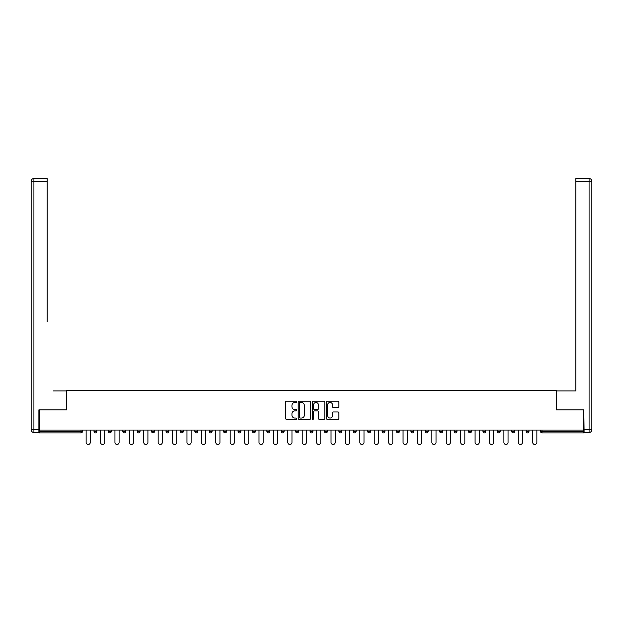 <?xml version="1.0" encoding="UTF-8"?>
<svg xmlns="http://www.w3.org/2000/svg" width="623" height="623" viewBox="0 0 623 623"><rect width="100%" height="100%" fill="white"/><g stroke="black" fill="none" stroke-linecap="round" stroke-linejoin="round"><path stroke-width="0.93" d="M296.727 401.827A0.631 0.631 0 0 0 296.089 401.196L286.463 401.196A0.903 0.903 0 0 0 285.552 402.1L285.552 418.415A0.903 0.903 0 0 0 286.463 419.326L296.089 419.326A0.631 0.631 0 0 0 296.727 418.687A0.631 0.631 0 0 0 296.089 418.056L294.843 418.056A2.897 2.897 0 0 1 291.946 415.152L291.946 413.797A2.897 2.897 0 0 1 294.843 410.892L296.089 410.892A0.631 0.631 0 0 0 296.727 410.261A0.631 0.631 0 0 0 296.089 409.623L294.843 409.623A2.897 2.897 0 0 1 291.946 406.726L291.946 405.363A2.897 2.897 0 0 1 294.843 402.466L296.089 402.466A0.631 0.631 0 0 0 296.727 401.827M337.993 407.582A0.903 0.903 0 0 0 338.896 406.679L338.896 402.1A0.903 0.903 0 0 0 337.993 401.196L327.293 401.196A0.903 0.903 0 0 0 326.39 402.1L326.39 418.415A0.903 0.903 0 0 0 327.293 419.326L337.993 419.326A0.903 0.903 0 0 0 338.896 418.415L338.896 412.885A0.903 0.903 0 0 0 337.993 411.982L333.414 411.982A0.903 0.903 0 0 0 332.503 412.885L332.503 415.627A2.422 2.422 0 0 1 330.081 418.056A2.422 2.422 0 0 1 327.659 415.627L327.659 404.888A2.422 2.422 0 0 1 330.081 402.466A2.422 2.422 0 0 1 332.503 404.888L332.503 406.679A0.903 0.903 0 0 0 333.414 407.582L337.993 407.582M41.211 178.528L33.922 178.528L47.122 178.528L41.211 178.528L47.122 178.528L47.122 181.301L33.922 181.301L33.922 429.699L38.906 429.699L38.906 409.841L66.7 409.841L66.7 390.45L556.3 390.45L556.3 409.841L583.813 409.841L583.813 430.065L39.187 430.065L39.187 431.544L81.013 431.544L81.013 430.065M39.187 409.841L39.187 430.065M310.706 402.1A0.903 0.903 0 0 0 309.802 401.196L299.102 401.196A0.903 0.903 0 0 0 298.199 402.1L298.199 418.415A0.903 0.903 0 0 0 299.102 419.326L309.802 419.326A0.903 0.903 0 0 0 310.706 418.415L310.706 402.1M313.198 401.196L323.898 401.196A0.903 0.903 0 0 1 324.801 402.1L324.801 418.415A0.903 0.903 0 0 1 323.898 419.326L319.319 419.326A0.903 0.903 0 0 1 318.408 418.415L318.408 411.803A0.903 0.903 0 0 0 317.504 410.892L314.467 410.892A0.903 0.903 0 0 0 313.564 411.803L313.564 418.687A0.631 0.631 0 0 1 312.925 419.326A0.631 0.631 0 0 1 312.294 418.687L312.294 402.1A0.903 0.903 0 0 1 313.198 401.196M82.4 430.065L82.4 431.544A1.386 1.386 0 0 1 81.013 432.93L39.187 432.93L39.187 431.544M583.813 430.065L583.813 432.93L541.987 432.93A1.386 1.386 0 0 1 540.6 431.544L540.6 430.065M94.034 431.544A1.386 1.386 0 0 0 95.42 432.93A1.386 1.386 0 0 0 96.806 431.544A1.386 1.386 0 0 1 95.42 432.93A1.386 1.386 0 0 0 96.806 431.544L96.806 430.065L96.806 431.544L94.034 431.544A1.386 1.386 0 0 0 95.42 432.93A1.386 1.386 0 0 1 94.034 431.544L94.034 430.065M81.013 432.93A1.386 1.386 0 0 0 82.4 431.544A1.386 1.386 0 0 1 81.013 432.93L81.013 431.544L82.4 431.544M108.441 430.065L108.441 431.544L108.441 430.065M111.213 430.065L111.213 431.544L111.213 430.065M122.848 431.544A1.386 1.386 0 0 0 124.234 432.93A1.386 1.386 0 0 0 125.612 431.544A1.386 1.386 0 0 1 124.234 432.93A1.386 1.386 0 0 0 125.612 431.544L125.612 430.065L125.612 431.544L122.848 431.544A1.386 1.386 0 0 0 124.234 432.93A1.386 1.386 0 0 1 122.848 431.544L122.848 430.065M137.255 430.065L137.255 431.544L137.255 430.065M140.019 430.065L140.019 431.544A1.386 1.386 0 0 1 138.633 432.93A1.386 1.386 0 0 1 137.255 431.544A1.386 1.386 0 0 0 138.633 432.93A1.386 1.386 0 0 0 140.019 431.544A1.386 1.386 0 0 1 138.633 432.93A1.386 1.386 0 0 1 137.255 431.544L140.019 431.544M151.654 430.065L151.654 431.544L151.654 430.065M154.426 430.065L154.426 431.544L154.426 430.065M168.833 430.065L168.833 431.544A1.386 1.386 0 0 1 167.447 432.93A1.386 1.386 0 0 1 166.061 431.544L166.061 430.065M181.854 432.93A1.386 1.386 0 0 0 183.24 431.544L183.24 430.065L183.24 431.544A1.386 1.386 0 0 1 181.854 432.93A1.386 1.386 0 0 1 180.468 431.544L180.468 430.065M197.639 430.065L197.639 431.544A1.386 1.386 0 0 1 196.261 432.93A1.386 1.386 0 0 1 194.874 431.544L194.874 430.065M212.046 430.065L212.046 431.544A1.386 1.386 0 0 1 210.66 432.93A1.386 1.386 0 0 1 209.281 431.544L209.281 430.065M223.68 430.065L223.68 431.544L223.68 430.065M226.453 430.065L226.453 431.544L226.453 430.065M240.86 430.065L240.86 431.544A1.386 1.386 0 0 1 239.473 432.93A1.386 1.386 0 0 1 238.087 431.544L238.087 430.065M252.494 430.065L252.494 431.544L252.494 430.065M255.266 430.065L255.266 431.544A1.386 1.386 0 0 1 253.88 432.93A1.386 1.386 0 0 1 252.494 431.544L255.266 431.544A1.386 1.386 0 0 1 253.88 432.93M269.666 430.065L269.666 431.544L266.901 431.544A1.386 1.386 0 0 0 268.287 432.93A1.386 1.386 0 0 1 266.901 431.544L266.901 430.065M284.072 430.065L284.072 431.544A1.386 1.386 0 0 1 282.686 432.93A1.386 1.386 0 0 1 281.308 431.544L281.308 430.065M298.479 430.065L298.479 431.544A1.386 1.386 0 0 1 297.093 432.93A1.386 1.386 0 0 1 295.707 431.544L295.707 430.065M310.114 430.065L310.114 431.544L310.114 430.065M312.886 430.065L312.886 431.544A1.386 1.386 0 0 1 311.5 432.93A1.386 1.386 0 0 1 310.114 431.544L312.886 431.544A1.386 1.386 0 0 1 311.5 432.93M325.907 432.93A1.386 1.386 0 0 0 327.293 431.544L327.293 430.065L327.293 431.544A1.386 1.386 0 0 1 325.907 432.93A1.386 1.386 0 0 1 324.521 431.544L324.521 430.065M341.692 430.065L341.692 431.544A1.386 1.386 0 0 1 340.314 432.93A1.386 1.386 0 0 1 338.928 431.544L338.928 430.065M356.099 430.065L356.099 431.544A1.386 1.386 0 0 1 354.713 432.93A1.386 1.386 0 0 1 353.334 431.544L353.334 430.065M367.734 430.065L367.734 431.544L367.734 430.065M370.506 430.065L370.506 431.544A1.386 1.386 0 0 1 369.12 432.93A1.386 1.386 0 0 1 367.734 431.544L370.506 431.544A1.386 1.386 0 0 1 369.12 432.93M384.913 430.065L384.913 431.544A1.386 1.386 0 0 1 383.527 432.93A1.386 1.386 0 0 1 382.14 431.544L382.14 430.065M396.547 430.065L396.547 431.544L396.547 430.065M399.32 430.065L399.32 431.544L399.32 430.065M410.954 430.065L410.954 431.544L410.954 430.065M413.719 430.065L413.719 431.544L413.719 430.065M428.126 430.065L428.126 431.544A1.386 1.386 0 0 1 426.739 432.93A1.386 1.386 0 0 1 425.361 431.544L425.361 430.065M442.532 430.065L442.532 431.544L439.76 431.544A1.386 1.386 0 0 0 441.146 432.93A1.386 1.386 0 0 1 439.76 431.544L439.76 430.065M456.939 430.065L456.939 431.544A1.386 1.386 0 0 1 455.553 432.93A1.386 1.386 0 0 1 454.167 431.544L454.167 430.065M468.574 430.065L468.574 431.544L468.574 430.065M471.346 430.065L471.346 431.544L471.346 430.065M485.745 430.065L485.745 431.544A1.386 1.386 0 0 1 484.367 432.93A1.386 1.386 0 0 1 482.981 431.544L482.981 430.065M500.152 430.065L500.152 431.544L497.388 431.544A1.386 1.386 0 0 0 498.766 432.93A1.386 1.386 0 0 1 497.388 431.544L497.388 430.065M514.559 430.065L514.559 431.544A1.386 1.386 0 0 1 513.173 432.93A1.386 1.386 0 0 1 511.787 431.544L511.787 430.065M528.966 430.065L528.966 431.544L526.194 431.544A1.386 1.386 0 0 0 527.58 432.93A1.386 1.386 0 0 1 526.194 431.544L526.194 430.065M109.827 432.93A1.386 1.386 0 0 1 108.441 431.544L111.213 431.544A1.386 1.386 0 0 1 109.827 432.93A1.386 1.386 0 0 0 111.213 431.544A1.386 1.386 0 0 1 109.827 432.93M153.04 432.93A1.386 1.386 0 0 1 151.654 431.544A1.386 1.386 0 0 0 153.04 432.93A1.386 1.386 0 0 0 154.426 431.544A1.386 1.386 0 0 1 153.04 432.93A1.386 1.386 0 0 1 151.654 431.544L154.426 431.544A1.386 1.386 0 0 1 153.04 432.93M225.067 432.93A1.386 1.386 0 0 1 223.68 431.544L226.453 431.544A1.386 1.386 0 0 1 225.067 432.93A1.386 1.386 0 0 0 226.453 431.544M268.287 432.93A1.386 1.386 0 0 0 269.666 431.544A1.386 1.386 0 0 1 268.287 432.93A1.386 1.386 0 0 1 266.901 431.544M397.933 432.93A1.386 1.386 0 0 1 396.547 431.544A1.386 1.386 0 0 0 397.933 432.93A1.386 1.386 0 0 0 399.32 431.544A1.386 1.386 0 0 1 397.933 432.93A1.386 1.386 0 0 1 396.547 431.544L399.32 431.544M412.34 432.93A1.386 1.386 0 0 1 410.954 431.544A1.386 1.386 0 0 0 412.34 432.93A1.386 1.386 0 0 0 413.719 431.544A1.386 1.386 0 0 1 412.34 432.93A1.386 1.386 0 0 1 410.954 431.544L413.719 431.544A1.386 1.386 0 0 1 412.34 432.93M442.532 431.544A1.386 1.386 0 0 1 441.146 432.93A1.386 1.386 0 0 0 442.532 431.544A1.386 1.386 0 0 1 441.146 432.93A1.386 1.386 0 0 1 439.76 431.544M469.96 432.93A1.386 1.386 0 0 1 468.574 431.544A1.386 1.386 0 0 0 469.96 432.93A1.386 1.386 0 0 0 471.346 431.544A1.386 1.386 0 0 1 469.96 432.93A1.386 1.386 0 0 1 468.574 431.544L471.346 431.544M498.766 432.93A1.386 1.386 0 0 0 500.152 431.544A1.386 1.386 0 0 1 498.766 432.93A1.386 1.386 0 0 1 497.388 431.544M528.966 431.544A1.386 1.386 0 0 1 527.58 432.93A1.386 1.386 0 0 0 528.966 431.544A1.386 1.386 0 0 1 527.58 432.93A1.386 1.386 0 0 1 526.194 431.544M300.099 402.466A0.631 0.631 0 0 0 299.468 403.097L299.468 417.418A0.631 0.631 0 0 0 300.099 418.056L301.415 418.056A2.897 2.897 0 0 0 304.32 415.152L304.32 405.363A2.897 2.897 0 0 0 301.415 402.466L300.099 402.466M318.408 404.934A2.422 2.422 0 0 0 315.986 402.513A2.422 2.422 0 0 0 313.564 404.934L313.564 408.719A0.903 0.903 0 0 0 314.467 409.623L317.504 409.623A0.903 0.903 0 0 0 318.408 408.719L318.408 404.934M86.138 442.392L86.138 430.065L86.138 442.392A2.079 2.079 0 0 0 88.217 444.472A2.079 2.079 0 0 0 90.296 442.392L90.296 430.065M66.606 409.841L66.606 390.917L53.5 390.917M47.122 181.301L47.122 321.655M38.906 429.699L38.906 432.471L33.922 432.471A2.772 2.772 0 0 1 31.15 429.699L31.15 181.301A2.772 2.772 0 0 1 33.922 178.528A2.772 2.772 0 0 0 31.15 181.301A2.772 2.772 0 0 1 33.922 178.528A2.772 2.772 0 0 0 31.15 181.301L33.922 181.301L33.922 178.528M569.5 390.917L575.878 390.917L575.878 178.528L589.078 178.528L575.878 178.528M556.394 409.841L556.394 390.917L575.878 390.917L575.878 321.655M584.094 429.699L589.078 429.699L589.078 181.301L591.85 181.301A2.772 2.772 0 0 0 589.078 178.528A2.772 2.772 0 0 1 591.85 181.301A2.772 2.772 0 0 0 589.078 178.528A2.772 2.772 0 0 1 591.85 181.301L591.85 429.699A2.772 2.772 0 0 1 589.078 432.471L584.094 432.471L583.813 409.841M100.544 442.392L100.544 430.065L100.544 442.392A2.079 2.079 0 0 0 102.624 444.472A2.079 2.079 0 0 0 104.703 442.392L104.703 430.065M114.951 442.392L114.951 430.065L114.951 442.392A2.079 2.079 0 0 0 117.031 444.472A2.079 2.079 0 0 0 119.102 442.392L119.102 430.065M129.358 442.392L129.358 430.065L129.358 442.392A2.079 2.079 0 0 0 131.43 444.472A2.079 2.079 0 0 0 133.509 442.392L133.509 430.065M143.757 442.392L143.757 430.065L143.757 442.392A2.079 2.079 0 0 0 145.837 444.472A2.079 2.079 0 0 0 147.916 442.392L147.916 430.065M158.164 442.392L158.164 430.065L158.164 442.392A2.079 2.079 0 0 0 160.243 444.472A2.079 2.079 0 0 0 162.323 442.392L162.323 430.065M172.571 442.392L172.571 430.065L172.571 442.392A2.079 2.079 0 0 0 174.65 444.472A2.079 2.079 0 0 0 176.73 442.392L176.73 430.065M186.978 442.392L186.978 430.065L186.978 442.392A2.079 2.079 0 0 0 189.057 444.472A2.079 2.079 0 0 0 191.129 442.392L191.129 430.065M201.385 442.392L201.385 430.065L201.385 442.392A2.079 2.079 0 0 0 203.456 444.472A2.079 2.079 0 0 0 205.535 442.392L205.535 430.065M215.784 442.392L215.784 430.065L215.784 442.392A2.079 2.079 0 0 0 217.863 444.472A2.079 2.079 0 0 0 219.942 442.392L219.942 430.065M230.191 442.392L230.191 430.065L230.191 442.392A2.079 2.079 0 0 0 232.27 444.472A2.079 2.079 0 0 0 234.349 442.392L234.349 430.065M244.598 442.392L244.598 430.065L244.598 442.392A2.079 2.079 0 0 0 246.677 444.472A2.079 2.079 0 0 0 248.756 442.392L248.756 430.065M259.004 442.392L259.004 430.065L259.004 442.392A2.079 2.079 0 0 0 261.084 444.472A2.079 2.079 0 0 0 263.155 442.392L263.155 430.065M273.411 442.392L273.411 430.065L273.411 442.392A2.079 2.079 0 0 0 275.483 444.472A2.079 2.079 0 0 0 277.562 442.392L277.562 430.065M287.81 442.392L287.81 430.065L287.81 442.392A2.079 2.079 0 0 0 289.89 444.472A2.079 2.079 0 0 0 291.969 442.392L291.969 430.065M302.217 442.392L302.217 430.065L302.217 442.392A2.079 2.079 0 0 0 304.297 444.472A2.079 2.079 0 0 0 306.376 442.392L306.376 430.065M316.624 442.392L316.624 430.065L316.624 442.392A2.079 2.079 0 0 0 318.703 444.472A2.079 2.079 0 0 0 320.783 442.392L320.783 430.065M331.031 442.392L331.031 430.065L331.031 442.392A2.079 2.079 0 0 0 333.11 444.472A2.079 2.079 0 0 0 335.19 442.392L335.19 430.065M345.438 442.392L345.438 430.065L345.438 442.392A2.079 2.079 0 0 0 347.517 444.472A2.079 2.079 0 0 0 349.589 442.392L349.589 430.065M359.845 442.392L359.845 430.065L359.845 442.392A2.079 2.079 0 0 0 361.916 444.472A2.079 2.079 0 0 0 363.996 442.392L363.996 430.065M374.244 442.392L374.244 430.065L374.244 442.392A2.079 2.079 0 0 0 376.323 444.472A2.079 2.079 0 0 0 378.402 442.392L378.402 430.065M388.651 442.392L388.651 430.065L388.651 442.392A2.079 2.079 0 0 0 390.73 444.472A2.079 2.079 0 0 0 392.809 442.392L392.809 430.065M403.058 442.392L403.058 430.065L403.058 442.392A2.079 2.079 0 0 0 405.137 444.472A2.079 2.079 0 0 0 407.216 442.392L407.216 430.065M417.465 442.392L417.465 430.065L417.465 442.392A2.079 2.079 0 0 0 419.544 444.472A2.079 2.079 0 0 0 421.615 442.392L421.615 430.065M431.871 442.392L431.871 430.065L431.871 442.392A2.079 2.079 0 0 0 433.943 444.472A2.079 2.079 0 0 0 436.022 442.392L436.022 430.065M446.27 442.392L446.27 430.065L446.27 442.392A2.079 2.079 0 0 0 448.35 444.472A2.079 2.079 0 0 0 450.429 442.392L450.429 430.065M460.677 442.392L460.677 430.065L460.677 442.392A2.079 2.079 0 0 0 462.757 444.472A2.079 2.079 0 0 0 464.836 442.392L464.836 430.065M475.084 442.392L475.084 430.065L475.084 442.392A2.079 2.079 0 0 0 477.163 444.472A2.079 2.079 0 0 0 479.243 442.392L479.243 430.065M489.491 442.392L489.491 430.065L489.491 442.392A2.079 2.079 0 0 0 491.57 444.472A2.079 2.079 0 0 0 493.642 442.392L493.642 430.065M503.898 442.392L503.898 430.065L503.898 442.392A2.079 2.079 0 0 0 505.969 444.472A2.079 2.079 0 0 0 508.049 442.392L508.049 430.065M518.297 442.392L518.297 430.065L518.297 442.392A2.079 2.079 0 0 0 520.376 444.472A2.079 2.079 0 0 0 522.456 442.392L522.456 430.065M532.704 442.392L532.704 430.065L532.704 442.392A2.079 2.079 0 0 0 534.783 444.472A2.079 2.079 0 0 0 536.862 442.392L536.862 430.065M541.987 430.065L541.987 431.544L583.813 431.544M540.6 431.544L541.987 431.544L541.987 432.93M167.447 432.93A1.386 1.386 0 0 0 168.833 431.544L166.061 431.544M183.24 431.544L180.468 431.544M196.261 432.93A1.386 1.386 0 0 0 197.639 431.544L194.874 431.544M210.66 432.93A1.386 1.386 0 0 0 212.046 431.544L209.281 431.544M239.473 432.93A1.386 1.386 0 0 0 240.86 431.544L238.087 431.544M282.686 432.93A1.386 1.386 0 0 0 284.072 431.544L281.308 431.544M297.093 432.93A1.386 1.386 0 0 0 298.479 431.544L295.707 431.544M327.293 431.544L324.521 431.544M340.314 432.93A1.386 1.386 0 0 0 341.692 431.544L338.928 431.544M354.713 432.93A1.386 1.386 0 0 0 356.099 431.544L353.334 431.544M383.527 432.93A1.386 1.386 0 0 0 384.913 431.544L382.14 431.544M426.739 432.93A1.386 1.386 0 0 0 428.126 431.544L425.361 431.544M455.553 432.93A1.386 1.386 0 0 0 456.939 431.544L454.167 431.544M484.367 432.93A1.386 1.386 0 0 0 485.745 431.544L482.981 431.544M513.173 432.93A1.386 1.386 0 0 0 514.559 431.544L511.787 431.544M33.922 432.471L33.922 429.699L31.15 429.699M589.078 178.528L589.078 181.301L575.878 181.301M591.85 429.699L589.078 429.699L589.078 432.471"/></g></svg>
